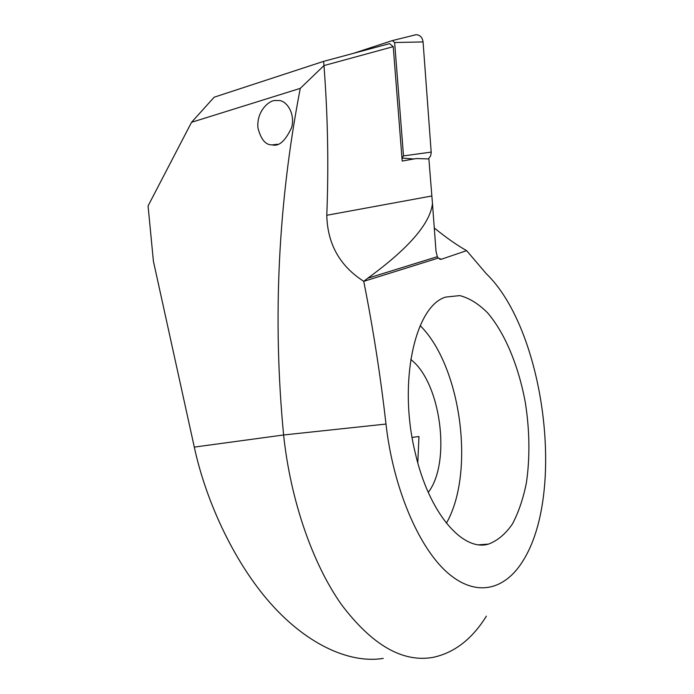 <?xml version="1.0" encoding="UTF-8"?>
<svg xmlns="http://www.w3.org/2000/svg" width="694" height="694" viewBox="0 0 694 694"><rect width="100%" height="100%" fill="white"/><g stroke="black" fill="none" stroke-linecap="round" stroke-linejoin="round"><path stroke-width="1.04" d="M393.238 46.663L402.199 161.051L416.209 158.553L428.883 158.935L432.475 203.654C430.046 223.728 408.462 248.591 367.716 278.242L363.743 281.322C339.826 266.019 327.499 244.002 326.779 215.279C328.765 165.935 327.828 116.028 323.977 65.574L323.604 61.367L389.577 43.627L393.238 46.663L323.977 65.574L300.259 88.372C278.068 203.62 272.516 319.153 283.603 434.982C290.526 500.357 312.638 563.771 341.431 604.543C371.984 645.004 402.433 662.631 432.778 657.426C454.214 652.941 472.076 639.183 486.364 616.159M439.476 259.009L441.349 259.244L438.278 258.073L437.315 256.685L436.006 251.245L432.475 203.654M445.774 297.067L459.818 295.601C469.37 298.099 478.634 303.859 487.613 312.864C505.059 333.215 518.678 366.241 525.341 402.65C529.713 430.696 530.06 457.415 526.408 482.79C523.215 498.665 518.557 512.398 512.424 523.987C505.527 534.007 497.537 540.713 488.481 544.105C462.82 551.904 429.031 513.317 415.29 453.052C397.731 381.978 415.212 305.672 445.774 297.067M300.259 88.372L191.544 122.3L148.074 205.927L153.4 261.17L194.294 447.101L283.603 434.982L385.985 424.051C393.134 487.483 418.291 546.638 446.849 572.134C475.511 597.69 504.512 590.49 522.695 561.299C566.278 493.269 544.304 329.277 486.147 273.557L466.637 250.647L441.349 259.244M385.985 424.051C380.546 376.096 373.129 328.531 363.751 281.348L438.278 258.073M275.449 100.535L278.806 100.552C285.347 100.205 295.592 111.908 291.662 127.479C285.408 140.908 278.962 146.703 272.317 144.881C265.698 145.22 260.901 139.52 257.916 127.791C256.476 110.355 269.966 99.884 275.449 100.535M191.544 122.3L214.16 97.203L323.604 61.367M194.294 447.101C206.274 502.95 236.081 566.538 274.399 607.623C312.742 648.743 353.914 663.334 383.227 658.389M420.174 325.625C460.972 365.955 475.503 472.319 446.398 523.215M410.735 359.475C440.725 382.012 451.534 462.23 428.267 492.384M412.115 437.394L418.968 436.526L417.788 462.794M434.279 227.988C446.398 237.808 457.19 245.355 466.637 250.647M414.613 34.978L416.07 34.7C420.026 34.9 422.36 37.311 423.071 41.926L431.226 152.671L430.592 155.985L428.38 158.917M353.489 53.334L392.318 40.582L394.643 42.516L403.5 155.898L401.973 158.128M367.716 278.242L437.315 256.685M326.779 215.279L431.633 196.02M403.5 155.898L431.2 152.099M402.164 158.076L413.824 158.978M394.643 42.516L423.071 41.926M440.855 259.348L440.031 259.244M488.481 544.105L479.259 544.764M272.3 144.881L277.531 144.257M392.717 40.504L416.07 34.7"/></g></svg>
